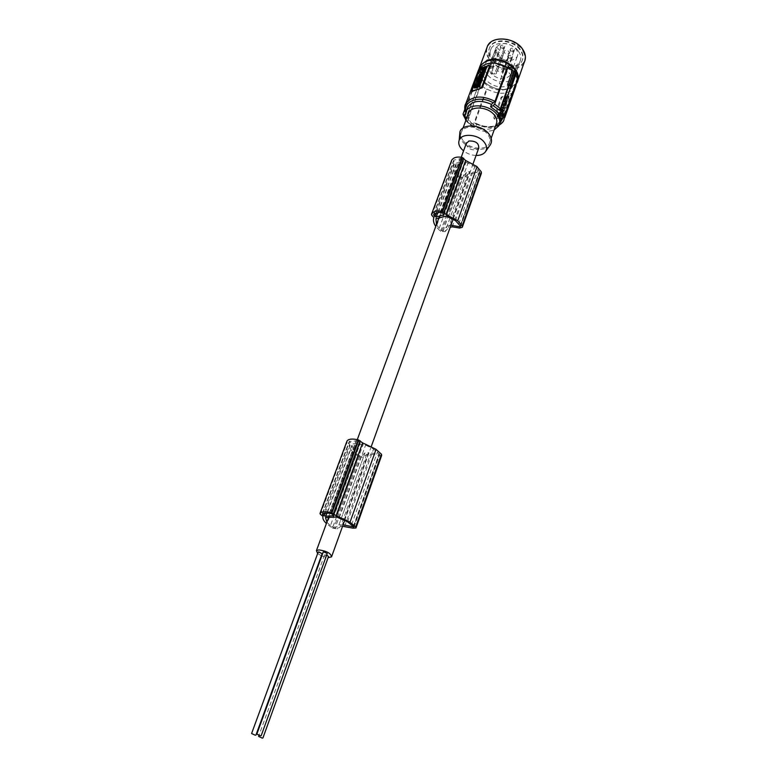 <?xml version="1.0" encoding="UTF-8"?>
<svg xmlns="http://www.w3.org/2000/svg" width="777" height="777" viewBox="0 0 777 777"><rect width="100%" height="100%" fill="white"/><g stroke="black" fill="none" stroke-linecap="round" stroke-linejoin="round"><path stroke-width="0.58" stroke-dasharray="3.88 2.91" d="M515.724 86.509C509.275 94.503 499.737 95.396 487.121 89.19L474.776 122.776C487.655 129.06 497.329 128.283 503.787 120.464L504.817 117.541M516.928 81.031L516.754 79.545L504.759 113.597L501.272 116.579L500.427 118.968M494.522 119.26L501.689 97.785L503.214 96.387L510.635 93.541L501.155 97.115L493.735 117.861L494.755 118.832L498.96 118.046L502.544 116.463L503.884 114.763L504.419 115.433L502.865 116.851L495.075 119.221L494.094 118.735M510.945 93.939L511.761 94.59L511.227 93.92L503.884 114.763M511.227 93.92L510.635 93.541M517.54 79.283L516.754 79.545M466.015 111.432L466.773 112.121L465.889 114.481L469.075 120.794L475.757 126.457L473.562 126.806L467.268 122.115L465.345 119.386M477.525 72.582L477.573 77.205L476.816 77.457L479.37 82.945L465.413 119.211M478.904 83.1L480.497 85.091L466.987 121.377M465.889 114.481L465.093 114.627M467.531 122.125L465.947 120.221M472.882 126.059L467.424 121.319L480.963 84.946L486.353 89.433L472.882 126.059L473.562 126.806M467.977 122.067L467.424 121.319M509.178 95.678L507.342 100.01L502.7 101.428L504.477 96.902L508.945 95.484L509.489 96.076L504.788 97.29L503.175 101.816L507.653 100.408L509.489 96.076M500.029 109.945L501.32 108.683L501.359 109.538L501.923 109.363L502.476 106.323L500.271 107.867L499.465 110.12L500.339 110.344L501.068 109.256L500.728 110.227L501.291 110.052L502.02 108.965L501.68 109.936L502.243 109.761L502.787 106.721L500.582 108.265L499.776 110.519L500.339 110.344M504.759 97.951L508.712 96.533L508.061 98.048L504.438 99.155L504.448 97.552L508.401 96.134L508.08 97.339L506.332 97.98L506.643 98.378M502.913 108.78L503.127 108.188L502.486 108.382L501.767 110.431L504.448 109.071L504.749 108.207L502.913 108.78L503.234 109.178L503.438 108.586L502.806 108.78L502.078 110.82L504.759 109.47L505.069 108.605L503.234 109.178M503.467 105.012L502.554 105.303L504.04 103.399L501.583 104.167L501.282 105.021L502.136 104.759L500.709 106.643L503.778 105.41L502.865 105.691L504.351 103.797L501.903 104.565L501.592 105.419L502.457 105.148L501.019 107.032L503.477 106.274L503.778 105.41M502.398 101.865L502.068 103.827L504.856 101.097L502.398 101.865L502.379 104.215L505.167 101.496L502.719 102.263M505.623 105.75L505.924 104.895L503.457 105.662L503.156 106.517L503.894 107.09L502.525 108.285L504.992 107.517L505.303 106.653L504.564 106.08L505.934 106.148L506.235 105.293L503.768 106.06L503.467 106.915L504.205 107.488L502.845 108.683L505.312 107.916L505.613 107.051L504.875 106.478L505.934 106.148M502.972 110.742L502.272 111.15L503.292 111.14M501.252 111.869L503.37 112.121L504.409 109.188L501.252 111.869L503.681 112.519L504.72 109.586L501.573 112.267M498.028 114.161L496.989 117.074L498.513 115.763L499.426 116.395L499.339 115.054L500.514 113.335L498.883 114.743L498.028 114.161L498.378 115.841L497.309 117.473L498.834 116.161L499.747 116.793L499.65 115.452L500.475 114.753L500.835 113.724L499.193 115.132L498.348 114.549M506.041 102.438L507.06 102.613L506.041 102.438L506.361 101.457L505.264 102.681L505.574 103.079L506.672 101.855L506.351 102.836M503.409 113.277L502.777 112.267L500.563 113.811L499.999 116.715L502.68 115.365L502.991 114.491L501.146 115.054L502.554 113.529L502.224 114.51L502.933 114.297L503.409 113.277L503.098 112.665L500.883 114.209L499.999 116.715M499.679 116.317L500.631 116.521M500.31 116.123L500.844 115.928M506.332 97.98L504.118 98.757L504.448 97.552M503.787 99.388L506.983 98.213L504.127 100.379L503.787 99.388L505.283 99.573L507.294 98.611L504.438 100.777L504.108 99.786M498.407 113.102L498.086 114.005L500.543 113.248L500.864 112.344L498.407 113.102L498.397 114.394L500.864 113.636L501.184 112.733L498.717 113.491M501.553 111.694L500.815 111.121L502.175 109.926L499.718 110.693L499.407 111.558L500.145 112.131L498.785 113.325L501.243 112.568L501.553 111.694L500.505 110.722L501.874 110.8M501.437 107.877L502.204 107.576L501.33 108.45L501.437 107.877M500.524 115.53L502.36 114.967L502.67 114.102L500.835 114.656L501.146 115.054M501.553 110.402L501.864 109.538L499.407 110.295L499.096 111.16L499.825 111.733L498.776 112.063L498.785 113.325M498.465 112.927L501.243 112.568M500.835 114.656L501.116 113.86L501.437 114.248M503.088 112.879L502.933 114.297M501.116 113.86L502.233 113.131L502.224 114.51M501.126 107.479L501.884 107.177L501.019 108.052L501.126 107.479M505.574 103.079L504.564 102.894L505.264 102.681M501.903 114.112L502.612 113.898M504.72 103.904L506.497 103.03C506.963 104.215 506.293 105.07 504.477 105.594L504.72 103.904M505.244 104.108L505.924 103.875L505.05 104.749L505.244 104.108M503.185 102.418L502.593 102.991L503.496 102.807M505.759 99.223L506.177 98.533L505.759 99.223M505.438 98.825L505.856 98.135L505.438 98.825M504.409 103.506L506.177 102.632C506.653 103.817 505.973 104.672 504.166 105.196L504.409 103.506M504.933 103.71L505.613 103.477L504.739 104.351L504.933 103.71M500.932 112.17L501.233 111.296M504.564 102.894L506.886 100.602L506.74 102.214M504.875 103.292L507.206 101L507.06 102.613M511.761 94.59L504.419 115.433M487.121 89.19L486.353 89.433M475.757 126.457L476.622 124.087L474.776 122.776M466.113 119.775L468.23 123.067C476.01 130.74 484.644 133.042 494.123 129.973M468.075 114.52L470.561 122.348C476.631 130.274 492.579 131.799 495.998 124.699M510.8 87.053L502.01 110.655L500.66 112.014M516.258 73.854L515.879 74.932M515.811 74.825L510.897 88.714M484.265 82.595C490.705 91.346 507.905 92.803 511.703 84.81C513.383 81.439 512.83 77.855 510.062 74.068C503.739 65.2 486.353 63.685 482.556 71.571C480.778 75.068 481.351 78.739 484.265 82.595M499.601 83.867L502.593 84.12L502.408 82.945L499.417 82.692L499.601 83.867M501.524 76.894L504.535 77.137L504.36 75.952L501.34 75.699L501.524 76.894M491.666 73.757L494.667 74.019L494.483 72.815L491.482 72.552L491.666 73.757M520.182 49.213C513.344 39.355 494.279 37.811 490.044 46.659C488.063 50.583 488.655 54.691 491.822 58.974C498.805 68.697 517.657 70.163 521.882 61.189C523.756 57.411 523.183 53.419 520.182 49.213M519.968 49.815C513.131 39.948 494.055 38.403 489.821 47.251C487.839 51.175 488.432 55.284 491.598 59.567L495.726 63.481L503.943 67.22C512.296 68.871 518.201 67.065 521.678 61.791C523.543 58.013 522.97 54.021 519.968 49.815M482.886 70.037L483.012 70.202C482.245 73.252 483.061 76.331 485.44 79.419C491.452 85.82 498.581 88.083 506.847 86.228L512.83 81.614C514.51 78.234 513.976 74.65 511.208 70.862L507.362 67.21M492.278 67.754L489.976 68.531L488.772 68.153L490.724 73.329C498.29 79.963 504.914 80.487 510.606 74.913C511.839 72.446 511.451 69.823 509.43 67.065C501.893 60.373 495.25 59.8 489.52 65.326L492.278 67.754M487.266 74.485C484.372 70.629 483.818 66.948 485.596 63.442C489.403 55.526 506.721 56.993 512.985 65.87C515.743 69.658 516.278 73.252 514.597 76.632C510.79 84.654 493.657 83.246 487.266 74.485M496.192 47.339L497.387 47.718L498.931 49.728L496.649 50.524L495.454 50.146L497.358 55.342C504.817 61.966 511.383 62.461 517.064 56.818C518.298 54.322 517.929 51.69 515.947 48.922C508.508 42.249 501.932 41.705 496.212 47.3L489.491 65.365M495.202 63.141L489.452 63.967L483.741 68.395L483.003 70.192M512.548 56.488L511.878 58.994L508.022 57.255C508.449 54.953 509.955 54.701 512.548 56.488M499.417 52.331L498.475 53.069C498.3 55.148 499.543 56.109 502.204 55.963L503.146 55.216C503.321 53.137 502.078 52.176 499.417 52.331M504.807 46.338L504.118 48.902L500.271 47.115C500.689 44.784 502.204 44.522 504.807 46.338M505.205 50.32L504.254 51.078C504.079 53.166 505.322 54.128 507.993 53.972L508.945 53.215C509.12 51.127 507.867 50.165 505.205 50.32M514.539 49.407L513.84 51.962L509.974 50.214C510.402 47.873 511.917 47.601 514.539 49.407M503.894 47.174L503.428 48.883L500.864 47.698L500.932 46.941L503.894 47.174M498.601 68.386L497.649 69.134C497.484 71.202 498.747 72.174 501.437 72.038L502.398 71.29C502.554 69.211 501.291 68.24 498.601 68.386M513.616 50.252L513.15 51.952L510.576 50.787L510.635 50.019L513.616 50.252M511.635 57.323L511.188 58.994L508.614 57.838L508.682 57.09L511.635 57.323M492.783 70.348L491.841 71.076C491.676 73.145 492.939 74.106 495.619 73.97L496.561 73.242C496.717 71.173 495.464 70.212 492.783 70.348M495.454 50.146L488.772 68.153M518.298 51C512.121 42.113 494.93 40.715 491.113 48.698C489.325 52.224 489.869 55.925 492.715 59.78L496.445 63.316L503.865 66.696C511.392 68.182 516.715 66.55 519.842 61.81C521.532 58.401 521.017 54.798 518.298 51M466.249 143.57C467.026 148.135 470.386 150.223 476.33 149.835L478.719 148.116M436.46 224.514L439.17 228.409L441.948 230.779L443.075 230.847L447.066 226.146L466.491 172.465L469.658 171.591L450.281 225.369L450.951 225.243M447.066 226.146L450.281 225.369M359.936 456.216L333.877 527.836L330.448 525.602L356.662 453.933L361.15 456.381L365.005 452.836L368.424 452.505L342.375 524.776L342.987 524.747L369.026 452.447L368.424 452.505M365.005 452.836L338.908 524.941L342.375 524.776M317.647 553.554L321.367 555.817M321.775 555.992L328.108 557.653M332.828 517.21L359.382 444.697L357.449 444.687L355.963 445.046L329.361 517.395M446.348 216.123L465.996 162.17L460.693 163.413L459.285 164.064L439.52 217.822M326.699 555.001L324.553 554.933L328.506 556.546M323.193 552.097L327.224 553.564M318.133 552.233L322.134 553.7M333.877 527.836L335.12 528.039L338.908 524.941M330.448 525.602L327.428 522.775L353.826 450.981L352.185 445.435L355.963 445.046M356.662 453.933L353.826 450.981M354.021 527.097L379.759 454.506L369.026 452.447M353.982 526.981L379.759 454.506M359.382 444.697L363.209 444.298L365.608 445.085L373.582 449.038L379.73 454.39M336.713 517.016L363.209 444.298M351.631 524.63L377.515 451.923M353.418 526.301L379.205 453.671M339.199 517.832L365.608 445.085M327.428 522.775L326.903 522.193M381.672 455.371L378.855 455.74L370.658 453.923L366.725 454.302L363.403 457.274L358.498 456.585L332.43 528.117L326.389 523.591M332.43 528.117L337.461 528.952L340.724 526.359L342.56 526.282M357.653 440.724L360.13 442.521L359.994 443.162L352.331 443.958L349.126 441.627L357.653 440.724L330.905 513.48M329.322 513.121L356.119 440.404M322.241 513.966L349.126 441.627L322.251 513.956M362.237 444.191L335.722 516.87M358.498 456.585L352.408 451.486C350 448.776 349.106 446.357 349.737 444.221L346.892 441.268M335.878 516.86L362.393 444.172M344.706 526.184L370.658 453.923M366.725 454.302L340.724 526.359M322.97 516.375L349.737 444.221M322.776 513.48L349.669 441.083M325.524 517.589L352.185 445.435M353.758 526.689L379.293 454.739M481.371 173.349L478.749 174.184L471.513 173.057L467.871 174.048L464.432 178.176L445.075 231.663L440.578 231.391L435.761 226.428M445.075 231.663L448.504 227.719L450.213 227.302M461.421 158.498L463.432 160.383L463.218 161.198L456.109 163.209L454.875 162.811L453.506 160.771L454.079 160.023L461.421 158.498L441.579 212.451M440.19 212.247L460.052 158.314M434.11 213.782L454.079 160.023M441.948 230.779L461.392 177.341L456.517 171.698L455.778 165.054L459.285 164.064M461.392 177.341L462.49 177.379L443.075 230.847M466.491 172.465L462.49 177.379M465.996 162.17L474.834 166.618L478.04 169.648L479.73 172.397L479.283 172.882L469.658 171.591M440.578 231.391L460.033 177.991L464.432 178.176M460.033 177.991L455.157 172.513C453.321 169.483 452.836 166.608 453.71 163.889L451.515 160.625M433.809 217.531L453.71 163.889M452.204 226.826L471.513 173.057M467.871 174.048L448.504 227.719M462.461 163.17L442.744 217.016M460.606 226.495L479.739 172.543M479.73 172.397L460.586 226.35M458.809 223.65L478.04 169.648M448.494 216.783L468.094 162.811M460.188 225.544L479.341 171.571M460.431 226.01L479.283 172.882M450.845 225.223L470.221 171.445M436.849 225.184L456.517 171.698M435.955 218.706L455.778 165.054M439.17 228.409L458.721 174.951M435.596 226.136L455.273 172.698M326.165 523.339L352.564 451.651M477.573 77.205L472.173 91.579M472.154 91.637L464.937 110.829L464.733 109.693M479.38 69.58L479.933 70.28L481.254 68.561L489.024 65.919L488.704 65.511M489.724 66.016L489.024 65.919M479.933 70.28L472.037 91.404M476.816 77.457L464.724 109.606M463.024 114.122L465.724 119.639M479.37 82.945L465.782 119.328M477.321 82.245L476.699 82.449L477.029 81.585L478.865 80.973L479.535 79.944M484.324 72.951L483.721 73.543L484.003 72.533M478.263 84.858L478.185 83.566M482.148 71.406L482.527 71.834L484.955 69.745M480.254 72.97L481.4 68.648M481.109 81.76L480.322 82.469L479.992 82.051M481.886 69.969L481.798 70.484L483.148 70.056L483.1 69.444M477.282 80.895L479.001 78.778L477.952 79.128L478.273 78.263L480.74 77.438L480.254 78.088M483.43 69.852L485.431 69.289L485.703 67.871M481.954 80.216L480.924 80.196M477.02 83.916L477.719 83.498L476.69 83.508M477.185 84.45L475.563 85.499L476.66 82.556L478.904 82.935L480.303 81.682L479.972 81.264M478.749 82.76L478.302 83.527M481.546 80.352L481.905 79.38L481.313 80.06M476.107 88.335L476 87.325M480.303 81.682L479.244 82.032L479.234 80.75M479.564 81.167L482.041 80.342M479.807 78.856L478.69 79.147M484.848 71.474L482.303 72.552M481.565 72.795L480.487 73.164M475.709 86.655L474.854 86.937M482.391 73.601L482.4 72.29M480.516 84.11L479.555 84.431M481.157 80.487L480.584 80.672L480.944 79.701L480.196 80.798L479.399 80.701M479.632 80.993L480.147 78.312M478.515 83.984L480.992 83.158M480.973 74.98L478.69 77.409M478.739 77.593L480.507 77.146M480.633 77.02L481.235 76.117M480.895 83.042L478.574 83.809L478.904 82.935M479.02 79.555L479.904 78.972M480.079 79.205L479.574 79.837M482.653 76.923L480.837 77.37M480.914 75L480.973 74.048M476.991 88.044L478.205 86.296L477.816 84.557M478.146 84.975L478.719 85.159M474.494 88.345L474.485 87.063M477.447 84.839L475.291 86.247L474.961 85.839M477.612 85.81L477.661 84.965M479.72 80.177L479.088 81.847M481.546 75.874L481.536 74.602M477.437 86.266L476.845 87.859M474.815 87.471L476.66 86.869L476.33 86.461M476.66 86.869L476.631 85.645M485.829 67.395L481.73 69.056M482.828 72.931L483.119 74.398L484.178 73.97M483.09 75.495L482.867 76.097L482.536 75.68M480.322 82.469L481.381 82.109M480.934 77.496L482.177 76.321L482.459 75.563L481.915 75.748M483.158 73.339L482.604 73.524M479.05 85.567L480.604 84.217M480.137 75.262L479.302 75.33M475.291 86.247L475.048 87.179M482.867 76.097L483.731 75.806M479.759 80.07L478.574 80.468M481.458 72.756L481.789 73.164L479.428 75.495M482.391 76.719L482.692 77.108L480.477 78.73M476.33 87.743L475.777 87.918M481.866 75.01L484.343 74.184M486.12 67.764L486.674 67.104M483.857 70.26L484.294 69.571L483.857 70.26M482.721 72.708L485.198 71.873M479.603 76.467L480.099 76.107M481.245 78.428L481.759 78.059M476.078 155.458C471.425 155.254 467.249 153.739 463.558 150.893M463.578 141.229C469.755 149.135 485.839 150.757 489.238 143.735C490.753 140.763 490.17 137.568 487.509 134.149C481.429 126.146 465.161 124.475 461.771 131.42C460.188 134.479 460.79 137.752 463.578 141.229M490.054 145.202C485.421 152.03 468.871 149.806 462.402 141.579L460.334 138.364M504.953 115.074L504.759 113.597M494.269 118.531L493.735 117.861M501.155 97.115L501.689 97.785M466.87 109.275L466.773 112.121M476.622 124.087C487.325 128.729 495.211 127.846 500.301 121.455L495.891 125.262C494.211 126.787 483.566 127.816 476.214 123.368M501.233 118.628L501.272 116.579M475.679 123.436C484.926 128.059 492.871 128.224 499.504 123.931M503.069 117.832L503.03 115.083M516.239 73.893L511.606 87.005M525.369 56.099L524.193 62.393C519.337 72.708 497.727 71.018 489.695 59.878C486.878 56.167 485.829 52.428 486.538 48.66M518.152 79.584L517.103 82.566L509.44 88.481C498.951 90.822 489.889 87.937 482.264 79.837C479.535 76.331 478.418 72.785 478.904 69.202M490.705 65.744L497.387 47.718M516.938 81.838C515.569 85.004 512.927 87.238 509.022 88.529C495.571 93.522 475.223 79.642 479.594 68.24M511.849 40.938L522.076 48.562C536.256 66.511 502.748 77.438 489.996 59.596C480.089 48.057 493.385 34.411 509.78 40.181M489.976 68.531L496.649 50.524M361.15 456.381L335.12 528.039M347.494 521.804L373.582 449.038M331.837 513.918L358.556 441.161M333.498 515.238L360.13 442.521M333.586 515.306L359.994 443.162M326.884 512.771L352.331 443.958M325.233 512.762L350.893 443.473M322.834 513.442L349.329 442.123M353.147 528.185L378.855 455.74M363.403 457.274L337.461 528.952M320.338 514.306L347.241 442.084M442.375 212.869L462.189 158.916M433.547 214.481L453.515 160.752M436.489 212.432L454.875 162.811M434.178 213.714L453.622 161.354M438.014 212.179L456.109 163.209M443.745 214.403L463.218 161.198M443.686 214.326L463.432 160.383M431.73 215.248L451.719 161.577M459.634 228.069L478.749 174.184M455.468 220.629L474.834 166.618M472.115 91.074L471.552 90.385M467.696 122.057L473.271 126.816M465.86 120.464L467.268 122.115M511.528 93.9L511.111 93.357M499.621 123.358L498.747 125.864M475.155 123.504C483.818 128.088 491.792 128.642 499.087 125.165M489.821 47.251L490.044 46.659M512.83 81.614L511.703 84.81M496.212 47.3L489.52 65.326M478.923 69.172C476.379 80.857 496.114 93.376 509.226 88.646L516.851 83.032M503.428 48.883L504.118 48.902M504.059 48.388L494.667 74.019M504.254 51.078L497.649 69.134M513.15 51.952L513.84 51.962M513.782 51.447L504.535 77.137M511.188 58.994L511.878 58.994M511.8 58.498L502.593 84.12M498.475 53.069L491.841 71.076M485.596 63.442L491.113 48.698M461.227 157.236L438.869 217.987M357.284 439.646L328.652 517.433M333.76 515.617L360.324 443.016M354.021 527.127L379.739 454.584M433.537 214.491L453.506 160.771M443.852 214.782L463.548 160.965M460.606 226.534L479.71 172.64M508.682 57.09L499.417 82.692M517.064 56.818L510.606 74.913M514.597 76.632L519.842 61.81M500.932 46.941L491.482 72.552M324.553 554.933L258.926 735.431M503.146 55.216L496.561 73.242M503.865 66.696L503.943 67.22M496.445 63.316L495.726 63.481M521.678 61.791L521.882 61.189M492.181 67.987L498.834 49.961M473.096 163.743L453.185 219.056M371.299 446.464L344.735 520.26M331.76 556.274L331.546 556.866M483.741 68.395L483.061 70.221M483.051 70.251L482.556 71.571M508.945 53.215L502.398 71.29M510.635 50.019L501.34 75.699M500.864 47.698L500.271 47.115M510.576 50.787L509.974 50.214M508.614 57.838L508.022 57.255M466.724 109.644L466.686 111.509M491.181 138.277L489.238 143.735M463.034 128.03L461.771 131.42"/><path stroke-width="1.17" d="M504.817 117.541L515.724 86.509L516.928 81.031M515.879 74.932L517.54 79.283L504.467 116.443L502.952 117.89L500.66 112.014L501.184 111.771L499.553 109.722L500.893 108.362L502.525 110.412L501.184 111.771M477.525 72.582L478.622 69.658C485.071 61.81 494.619 61.004 507.264 67.249L494.978 101.34L491.472 104.351L490.608 106.74L497.581 112.005L500.427 118.968L502.952 117.89M465.413 119.211L465.86 120.464M465.093 114.627L463.694 114.86L466.113 119.784M494.123 129.973L498.747 125.864C500.553 122.271 499.893 118.415 496.756 114.306C489.607 104.662 470.24 102.768 466.151 111.189C464.724 113.792 464.714 116.657 466.113 119.775M491.181 138.277L495.998 124.699C497.513 121.698 496.969 118.483 494.337 115.045C488.374 107.022 472.251 105.449 468.842 112.471L468.075 114.52M507.595 84.479L509.382 84.324L507.595 84.479L512.548 70.581L514.364 71.163L516.258 73.854M507.702 84.78L508.566 85.577L509.197 85.004L510.8 87.053L502.525 110.412M509.197 85.004L500.893 108.362M490.608 106.74L493.142 105.633L499.019 109.965L499.553 109.722M504.467 116.443L502.214 110.946M511.606 87.005L510.751 88.685L511.625 86.946L510.712 85.324L515.326 72.329M510.44 88.083L510.751 88.685M508.566 85.577L500.378 108.605L499.019 109.965M493.142 105.633L494.667 104.176L500.378 108.605M512.548 70.581L508.051 66.977L494.667 104.176M513.947 70.911L509.285 84.023L510.596 85.499L509.731 84.188L514.364 71.163M516.181 73.533L511.577 86.558L510.596 85.499M508.051 66.977L507.264 67.249M507.362 67.21L495.202 63.141M473.096 163.743L478.719 148.116C478.991 143.191 475.728 140.822 468.929 140.996L466.249 143.57M328.108 557.653L331.546 556.866C330.963 553.341 326.728 551.01 318.832 549.893L316.414 550.689L317.647 553.554M343.104 524.776L353.982 526.981L347.494 521.804L336.713 517.016L325.524 517.589L326.903 522.193M460.596 226.36L455.468 220.629L446.348 216.123L435.955 218.706L436.46 224.514M262.917 737.965L328.506 556.546L326.699 555.001M261.198 735.664L327.224 553.564L323.892 551.738L323.193 552.097M255.954 735.081L322.134 553.7L318.813 551.874L318.133 552.233M262.247 738.131L258.586 736.392L262.247 738.131M260.518 735.829L256.837 734.071L260.518 735.829M255.283 735.246L251.602 733.498L255.283 735.246M324.126 515.734L325.602 516.239L333.721 515.705L331.837 513.918L329.322 513.121L322.776 513.48L322.465 514.432L324.126 515.734L325.233 512.762M326.389 523.591L326.01 523.174C323.436 520.58 322.426 518.317 322.97 516.375L320.338 514.306L320.124 513.199C321.882 511.392 325.718 511.247 331.624 512.781L336.062 515.685L349.786 522.037L355.72 526.874L356.002 527.971L353.147 528.185L342.56 526.282M319.949 513.539L347.076 440.889C348.892 438.84 352.671 438.529 358.401 439.928L362.626 442.89L375.825 449.193L381.439 454.186L381.672 455.371L356.099 527.68M336.062 515.685L362.626 442.89M331.624 512.781L358.401 439.928M320.075 513.267L347.028 440.967M331.944 512.878L358.702 440.025M350.029 522.193L376.049 449.349M353.545 527.282L353.758 526.689M460.586 226.35L460.149 226.816L460.431 226.01M450.951 225.243L460.149 226.816M434.984 216.511L436.256 216.919L443.813 214.899L442.375 212.869L440.19 212.247L434.11 213.782L433.673 215.064L434.984 216.511L436.489 212.432M435.761 226.428L435.47 225.952C433.537 222.97 432.983 220.163 433.809 217.531L431.73 215.248L431.711 213.84C433.644 211.189 437.189 210.382 442.366 211.422L445.959 214.501L457.536 220.561L462.208 225.922L462.296 227.311L459.634 228.069L452.204 226.826L450.213 227.302M445.959 214.501L465.656 160.509L476.855 166.501L481.313 171.911L481.371 173.349L462.432 226.913M431.497 214.316L451.738 160.13C453.681 157.362 457.167 156.468 462.208 157.43L465.656 160.509M442.637 211.499L462.47 157.498M442.366 211.422L462.208 157.43M431.653 213.937L451.68 160.237M457.731 220.726L477.039 166.676M483.003 70.192L483.381 70.629L484.537 69.998L484.217 69.58L483.051 70.251M472.037 91.404L482.303 87.743L490.054 66.841L489.559 65.812M493.24 102.836C480.429 95.017 463.189 100.689 465.841 111.48L466.015 111.432M465.841 111.48L464.918 110.888M464.724 109.606L463.024 114.122L463.694 114.86M465.724 119.639L463.209 114.811M480.215 85.247L480.273 83.809L479.613 85.781M479.885 84.839L479.176 86.742L478.331 86.189L476.66 87.636L476.991 88.044L478.661 86.597L478.331 86.189M479.535 79.944L476.699 81.167L476.369 82.041L478.205 81.43L477.321 82.245M483.148 70.386L482.235 70.144L482.206 71.426L484.217 69.58M482.556 70.552L482.148 71.406M478.03 84.703L478.185 83.566L480.672 82.741L480.332 83.654L477.845 84.47M482.235 70.144L483.381 70.629M479.933 72.552L481.857 68.221L486.519 66.676L484.654 71.231L479.933 72.552M481.721 81.206L481.721 79.924L481.109 81.76M478.341 83.518L481.06 82.984L481.06 81.702L479.992 82.051L481.39 80.798M482.828 69.648L481.468 70.076L482.158 68.561L485.8 67.346L485.11 68.871L482.828 69.648M480.74 77.438L477.942 77.855L477.622 78.72L478.681 78.36L476.961 80.478L479.428 79.652L479.749 78.788L478.69 79.147L480.409 77.03M485.013 71.639L486.742 67.084M482.692 77.108L481.954 80.216M482.109 80.167L482.391 76.719L480.147 78.312L479.302 80.575L480.235 79.419L480.254 80.264L480.827 80.07L481.186 79.099L481.216 79.944L481.779 79.749M481.721 79.924L479.234 80.75L478.914 81.624L479.972 81.264L475.233 85.091L476.252 83.382M485.703 67.871L482.478 68.968L481.886 69.969M476.845 87.859L475.777 87.927L476.418 87.714L477.117 84.421L474.961 85.839L474.718 86.771L475.563 86.703M475.777 87.918L474.164 87.937L476 87.325L475.777 87.927M478.574 80.468L476.961 80.478M484.178 73.97L484.877 71.465L484.343 72.892L482.789 73.99L482.828 72.931L482.061 73.184L482.604 73.524M482.303 72.552L481.565 72.795M484.877 71.465L482.4 72.29L482.061 73.184M480.672 82.741L480.332 83.654M479.555 84.431L478.263 84.858M483.09 76.253L483.411 75.388L483.09 76.253L480.613 77.078L482.138 75.155L481.216 75.456L481.536 74.602L484.013 73.766L482.536 75.68L483.411 75.388M478.807 77.564L480.71 74.777C478.875 75.379 478.195 76.253 478.671 77.389L478.739 77.593M481.235 76.117L481.342 75.622M478.574 82.527L478.253 83.392M483.411 76.67L482.653 76.923M478.234 82.333L479.39 79.759M480.973 74.048L480.108 74.845M479.885 74.942L479.302 75.33M480.74 74.786L480.944 73.611L479.807 74.845M477.758 85.994L477.816 84.557L478.719 85.159L480.273 83.809M475.427 86.538L476.563 85.295L476.33 86.461L474.485 87.063L474.164 87.937M478.894 82.236L476.33 82.148L475.99 83.052M483.537 69.852L483.964 69.153L483.537 69.852M479.176 86.742L479.564 85.713M481.857 77.632L480.895 78.477L481.857 77.632M481.915 75.748L481.216 75.456M480.157 75.641L479.244 76.525L480.157 75.641M477.428 85.587L477.874 85.888L476.66 87.636M484.013 73.766L484.022 75.039L482.828 74.922M480.73 82.576L481.06 81.702M476.602 85.723L475.709 86.655M481.526 74.641L481.458 72.756L479.108 75.087M481.759 74.524L481.789 73.174M479.506 87.16L478.661 86.597M478.069 83.887L477.185 84.45M480.099 76.107L479.603 76.467M481.759 78.059L481.245 78.428M481.458 74.815L480.973 74.98M480.584 74.592L481.293 74.349M480.944 68.162L488.704 65.511L489.5 66.142L481.75 87.043L480.157 88.491L471.785 91.103L479.38 69.58L480.944 68.162M463.558 150.893L461.315 148.728C458.906 145.785 458.197 142.949 459.188 140.219C461.509 132.886 478.02 134.062 484.139 142.074C486.946 145.707 487.344 148.98 485.334 151.913C483.391 154.302 480.312 155.478 476.078 155.458M460.334 138.364L459.955 131.711C462.636 123.193 481.701 124.485 488.723 133.79C491.948 137.995 492.395 141.793 490.054 145.202L485.596 151.534M499.087 125.165C501.573 123.621 503.146 122.047 503.787 120.464L504.953 115.074M491.472 104.351C480.759 99.709 472.863 100.534 467.793 106.818L466.87 109.275M499.621 123.358L501.233 118.628M499.504 123.931L503.069 117.832M486.538 48.66L487.645 45.717C492.511 35.577 514.413 37.345 522.241 48.679C525.679 53.506 526.33 58.071 524.193 62.393L518.152 79.584M478.904 69.202L480.099 65.754L487.315 60.14C498.038 57.585 507.284 60.519 515.044 68.93C518.541 73.747 519.23 78.292 517.103 82.566L516.851 83.032M479.594 68.24C480.749 64.821 483.362 62.383 487.451 60.907C497.902 58.421 506.915 61.276 514.481 69.483C517.628 73.757 518.444 77.875 516.938 81.838M509.78 40.181L511.849 40.938M333.391 515.831L333.586 515.306M325.602 516.239L326.884 512.771M322.465 514.432L322.834 513.442M355.72 526.874L381.439 454.186M333.42 513.587L360.12 440.724M433.673 215.064L434.178 213.714M436.256 216.919L438.014 212.179M443.482 215.112L443.745 214.403M443.881 212.179L463.675 158.178M462.208 225.922L481.313 171.911M464.733 109.693L465.918 103.39C472.367 95.707 482.061 95.027 494.978 101.34M481.75 87.043L482.303 87.743M490.054 66.841L489.5 66.142M466.724 109.644L466.151 111.189M522.261 48.621L525.369 56.099M466.579 142.686L461.227 157.236M438.869 217.987L357.284 439.646M328.652 517.433L316.414 550.689M320.124 513.199L347.076 440.889M431.711 213.84L451.738 160.13M258.926 735.431L258.586 736.392M453.185 219.056L371.299 446.464M344.735 520.26L331.76 556.274M522.202 48.553C514.325 37.189 492.414 35.577 487.645 45.717L478.923 69.172M323.251 551.942L256.837 734.071M318.182 552.078L251.602 733.498M478.622 69.658L465.918 103.39C464.733 105.05 464.442 107.741 465.044 111.461M472.222 91.637L471.785 91.103M459.188 140.219L459.955 131.711M468.842 112.471L463.034 128.03"/></g></svg>
